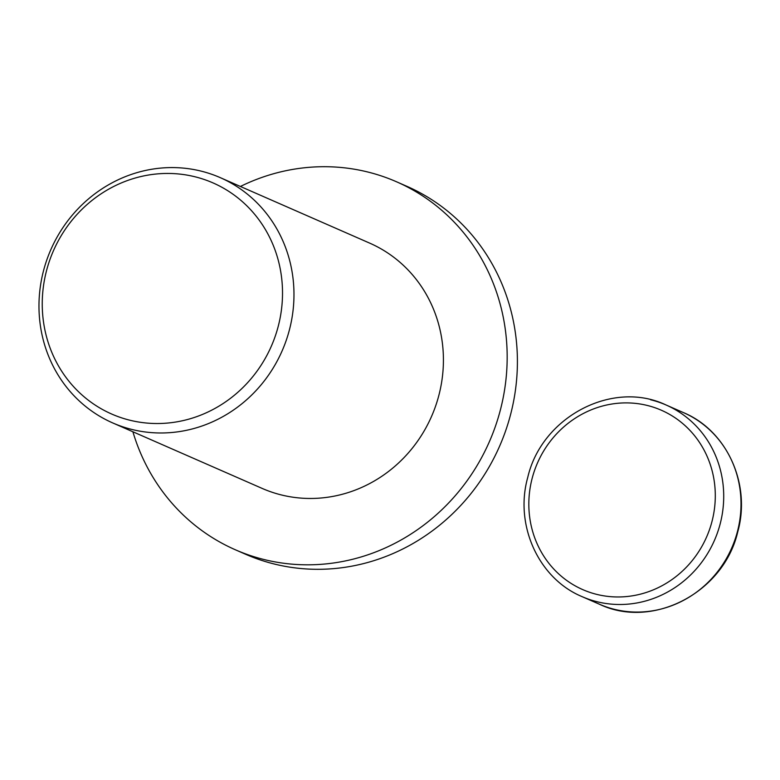 <?xml version="1.0" encoding="UTF-8"?>
<svg xmlns="http://www.w3.org/2000/svg" width="780" height="780" viewBox="0 0 780 780"><rect width="100%" height="100%" fill="white"/><g stroke="black" fill="none" stroke-linecap="round" stroke-linejoin="round"><path stroke-width="1.17" d="M240.396 186.469A200.87 189.345 113.7 0 1 366.815 171.766A200.87 189.345 113.7 0 1 396.542 181.789A200.87 189.345 113.7 0 1 495.427 426.27A200.87 189.345 113.7 0 1 265.024 559.767A200.87 189.345 113.7 0 1 235.287 549.744A200.87 189.345 113.7 0 1 132.902 431.769M396.542 181.789L406.78 186.274A200.87 189.345 113.7 0 1 505.654 430.755A200.87 189.345 113.7 0 1 275.252 564.252A200.87 189.345 113.7 0 1 245.524 554.229L235.287 549.744M200.401 170.947A133.916 126.233 113.7 0 1 220.223 177.626A133.916 126.233 113.7 0 1 286.143 340.616A133.916 126.233 113.7 0 1 132.541 429.614A133.916 126.233 113.7 0 1 112.73 422.935A133.916 126.233 113.7 0 1 46.8 259.945A133.916 126.233 113.7 0 1 200.401 170.947M220.223 177.626L369.661 243.116A133.916 126.233 113.7 0 1 435.591 406.107A133.916 126.233 113.7 0 1 281.99 495.095A133.916 126.233 113.7 0 1 262.168 488.416L112.73 422.935M194.357 176.621A126.184 118.94 113.7 0 1 278.187 326.498A126.184 118.94 113.7 0 1 130.406 420.352A126.184 118.94 113.7 0 1 46.576 270.475A126.184 118.94 113.7 0 1 194.357 176.621M599.42 604.227C652.821 629.782 723.859 592.39 737.753 531.843C751.228 484.185 726.941 430.609 683.397 412.581A104.617 98.621 113.7 0 1 737.422 531.629A104.617 98.621 113.7 0 1 614.903 609.443A104.617 98.621 113.7 0 1 599.42 604.227L582.114 596.651A104.617 98.621 113.7 0 0 597.607 601.867A104.617 98.621 113.7 0 0 720.125 524.053A104.617 98.621 113.7 0 0 666.1 405.005A104.617 98.621 113.7 0 0 650.617 399.779M532.194 478.189A97.919 92.303 113.7 0 1 646.874 405.356A97.919 92.303 113.7 0 1 711.935 521.664A97.919 92.303 113.7 0 1 597.256 594.506A97.919 92.303 113.7 0 1 532.194 478.189M683.397 412.581L666.1 405.005C612.7 379.45 541.661 416.842 527.758 477.389C514.283 525.038 538.571 578.614 582.114 596.651"/></g></svg>
